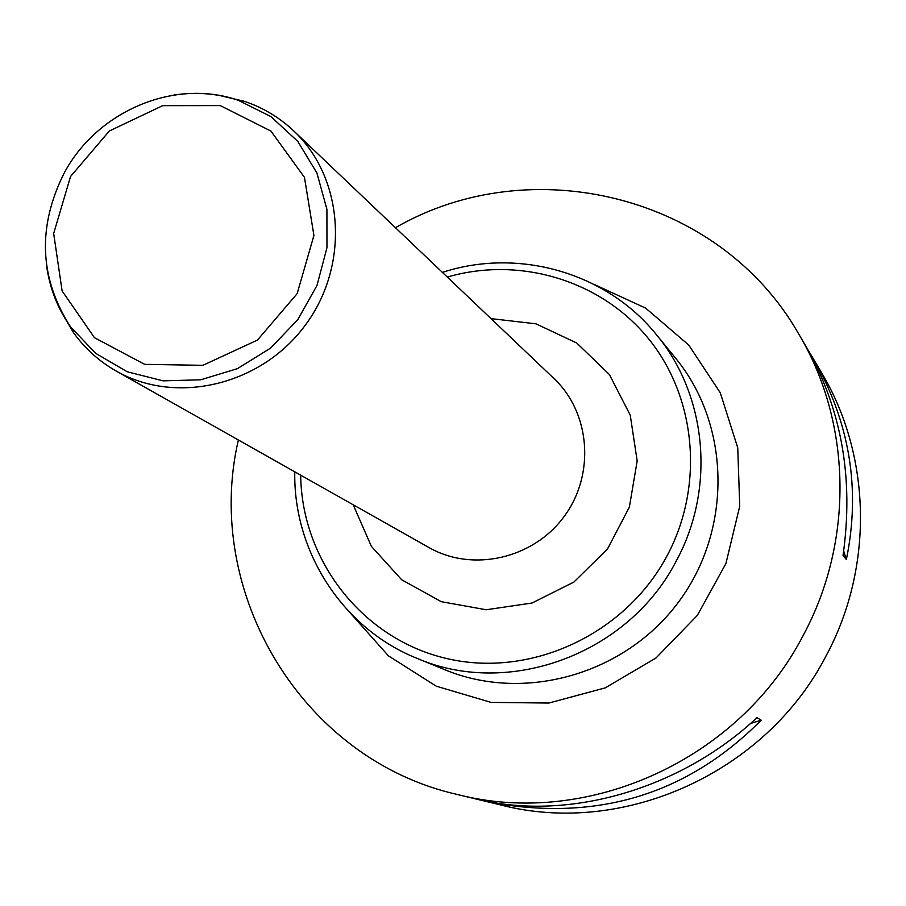 <?xml version="1.0" encoding="UTF-8"?>
<svg xmlns="http://www.w3.org/2000/svg" width="906" height="906" viewBox="0 0 906 906"><rect width="100%" height="100%" fill="white"/><g stroke="black" fill="none" stroke-linecap="round" stroke-linejoin="round"><path stroke-width="1.36" d="M238.357 439.976C202.921 592.32 301.879 759.568 457.507 794.528C587.801 828.22 739.477 759.681 803.475 634.891C854.256 540.474 851.549 422.037 798.56 333.736C719.67 195.107 530.814 149.32 395.458 227.712M457.507 794.528L501.131 805.06C623.894 836.77 766.306 772.524 826.306 655.446C873.916 566.862 871.289 455.582 821.38 372.389L812.795 357.836C849.703 421.641 860.893 488.878 846.363 559.557L843.033 555.401C853.962 478.232 841.527 408.391 805.717 345.865L798.56 333.736M756.974 717.665L761.187 720.202C687.813 794.052 598.288 821.572 492.592 802.761L485.729 801.108C575.072 819.579 682.818 787.076 756.974 717.665M809.103 351.755L812.795 357.836M492.592 802.761L493.442 802.501M750.53 723.475L761.187 720.202M846.363 559.557L843.69 550.995M220.215 95.64L244.427 101.336C263.08 107.633 279.558 117.531 293.861 131.042C344.235 178.312 349.863 265.537 305.254 325.22C261.2 385.322 176.138 405.424 116.217 371.052C99.116 361.313 84.836 348.448 73.363 332.457L60.849 310.962M300.69 475.152C301.607 560.791 362.864 639.24 446.828 658.56C530.633 678.266 625.423 634.483 667.235 555.48C704.279 485.933 696.329 397.904 648.911 339.161C601.448 280.396 519.851 255.956 447.315 277.055M490.995 318.618L535.978 323.827L576.816 343.057L609.376 374.518L630.248 415.175L637.178 460.939L629.364 507.122L607.518 548.945L573.906 582.06L532.015 603.022L486.216 609.761L441.245 601.675L401.641 579.738L371.324 546.295L353.204 504.789M445.095 669.828C524.868 702.83 625.434 674.189 678.798 601.709C732.535 529.5 730.542 424.948 675.683 358.289L656.522 334.812C706.974 395.322 715.74 488.413 676.386 560.723C628.855 653.928 508.866 698.141 417.043 658.356L445.095 669.828M594.37 284.529L645.706 308.153L688.753 345.073L720.27 392.751L737.744 447.802L739.738 506.182L725.933 563.509L697.326 615.412L656.035 657.949L605.242 687.88L548.832 703.045L491.075 702.399L436.273 686.193L388.391 655.808L350.792 613.611M116.217 371.052L428.98 547.552C472.468 572.456 533.079 558.866 563.974 516.714C595.253 474.857 590.542 412.921 554.03 378.606L293.861 131.042M173.159 95.164C195.503 91.642 217.202 93.341 238.244 100.272L270.905 116.568L297.78 141.37L316.919 173.012L326.907 209.286L326.964 247.655L317.021 285.367L297.768 319.682L270.577 348.119L237.417 368.651L200.702 379.807L163.091 380.848L127.236 371.777L95.662 353.329L70.532 326.851C57.803 308.81 49.853 288.618 46.67 266.285M70.543 176.511L109.354 130.985L162.684 105.662L220.283 105.594L270.917 131.064L304.461 177.361L313.918 235.458L297.145 293.669L257.429 340.101L202.887 365.322L144.666 364.348L94.462 337.689L62.106 290.928L53.669 233.476L70.543 176.511M656.522 334.812C606.442 272.389 518.289 247.542 442.4 272.378M294.778 471.822C293.193 551.652 342.706 628.707 417.043 658.356M244.427 101.336L238.244 100.272C174.258 78.007 96.625 111.381 63.964 173.499C37.237 227.168 39.422 278.289 70.532 326.851L73.363 332.457"/></g></svg>
